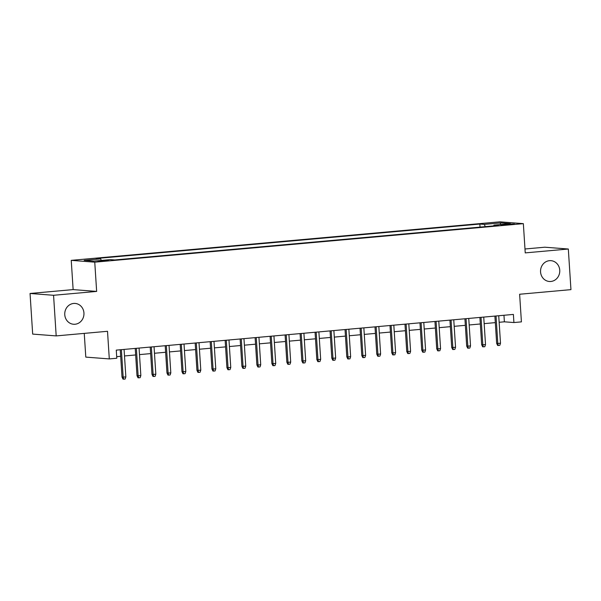 <?xml version="1.0" encoding="UTF-8"?>
<svg xmlns="http://www.w3.org/2000/svg" width="601" height="601" viewBox="0 0 601 601"><rect width="100%" height="100%" fill="white"/><g stroke="black" fill="none" stroke-linecap="round" stroke-linejoin="round"><path stroke-width="0.9" d="M83.945 312.986A10.442 9.608 -85.6 0 1 73.555 324.255A10.442 9.608 -85.6 0 1 64.765 314.714A10.442 9.608 -85.6 0 1 75.163 303.437A10.442 9.608 -85.6 0 1 83.945 312.986M559.749 270.217A10.442 9.608 -85.6 0 1 549.352 281.486A10.442 9.608 -85.6 0 1 540.562 271.945A10.442 9.608 -85.6 0 1 550.959 260.669A10.442 9.608 -85.6 0 1 559.749 270.217M105.152 260.969L108.33 260.473L101.088 260.654L97.91 261.15L105.152 260.969M84.253 333.39L85.793 357.107L109.299 358.917L116.797 358.241L116.271 350.12L513.389 314.421L513.915 322.549L521.413 321.873L519.625 294.25L570.95 289.637L568.321 249.017L544.814 247.206L524.989 248.987M30.05 293.476L32.679 334.096L56.186 335.906L53.564 295.286L96.648 291.417L94.755 262.171L71.241 260.353L73.134 289.599L30.05 293.476L53.564 295.286M94.755 262.171L523.351 223.647L499.837 221.829L71.241 260.353M507.417 224.143L501.046 224.917L514.433 223.97L507.417 224.143L507.454 224.797M485.285 226.652L484.286 224.383L479.838 224.045L96.198 258.528L100.645 258.873L84.163 260.353L93.824 261.097L110.306 259.617L114.753 259.955L498.394 225.473L493.939 225.127L493.684 225.893M484.286 224.383L500.768 222.903L510.429 223.647L493.939 225.127M109.299 358.917L107.511 331.294L56.186 335.906M523.351 223.647L525.236 252.893L568.321 249.017M499.146 322.286L504.382 321.813L513.915 322.549M116.692 356.663L120.673 356.303M124.505 355.957L135.661 354.958M139.485 354.613L150.648 353.606M154.472 353.268L165.628 352.261M169.459 351.916L180.616 350.916M184.447 350.571L195.603 349.572M199.434 349.226L210.59 348.219M214.414 347.874L225.57 346.875M229.402 346.529L240.558 345.53M244.389 345.184L255.545 344.178M259.377 343.84L270.533 342.833M274.356 342.487L285.52 341.488M289.344 341.143L300.5 340.136M304.331 339.798L315.487 338.791M319.319 338.446L330.475 337.446M334.306 337.101L345.462 336.094M349.286 335.756L360.442 334.749M364.274 334.404L375.43 333.405M379.261 333.059L390.417 332.06M394.248 331.714L405.405 330.708M409.228 330.362L420.392 329.363M424.216 329.017L435.372 328.018M439.203 327.673L450.359 326.666M454.191 326.328L465.347 325.321M469.178 324.976L480.334 323.977M484.158 323.631L495.314 322.624M503.961 315.27L504.382 321.813M480.034 227.125L479.838 224.045M100.645 258.873L101.336 260.421M500.062 224.579L500.768 222.903M96.648 291.417L73.134 289.599M494.893 316.088L496.659 343.366L497.801 343.456L496.028 315.983M500.498 343.209L499.784 345.357L498.282 345.492L497.801 343.456L500.498 343.209L498.725 315.743M498.282 345.492L497.651 345.447L496.659 343.366M479.906 317.433L481.671 344.711L482.813 344.801L481.04 317.328M485.518 344.561L484.797 346.702L483.302 346.837L482.813 344.801L485.518 344.561L483.737 317.088M483.302 346.837L482.663 346.792L481.671 344.711M464.926 318.778L466.684 346.063L467.833 346.146L466.053 318.68M470.53 345.906L469.809 348.054L468.314 348.189L467.833 346.146L470.53 345.906L468.75 318.432M468.314 348.189L467.676 348.137L466.684 346.063M449.939 320.13L451.704 347.408L452.846 347.498L451.066 320.025M455.543 347.25L454.829 349.399L453.327 349.534L452.846 347.498L455.543 347.25L453.763 319.785M453.327 349.534L452.688 349.481L451.704 347.408M434.951 321.475L436.717 348.753L437.859 348.843L436.086 321.37M440.556 348.603L439.842 350.744L438.339 350.879L437.859 348.843L440.556 348.603L438.783 321.129M438.339 350.879L437.708 350.834L436.717 348.753M419.964 322.82L421.729 350.098L422.871 350.188L421.098 322.722M425.568 349.947L424.854 352.096L423.352 352.231L422.871 350.188L425.568 349.947L423.795 322.474M423.352 352.231L422.721 352.178L421.729 350.098M404.976 324.172L406.742 351.45L407.891 351.54L406.111 324.067M410.588 351.292L409.867 353.441L408.372 353.576L407.891 351.54L410.588 351.292L408.808 323.826M408.372 353.576L407.733 353.523L406.742 351.45M389.996 325.517L391.762 352.795L392.904 352.885L391.123 325.411M395.601 352.644L394.88 354.785L393.385 354.921L392.904 352.885L395.601 352.644L393.82 325.171M393.385 354.921L392.746 354.875L391.762 352.795M375.009 326.861L376.774 354.139L377.916 354.229L376.143 326.764M380.613 353.989L379.9 356.138L378.397 356.273L377.916 354.229L380.613 353.989L378.84 326.516M378.397 356.273L377.766 356.22L376.774 354.139M360.022 328.206L361.787 355.491L362.929 355.574L361.156 328.108M365.626 355.334L364.912 357.482L363.41 357.618L362.929 355.574L365.626 355.334L363.853 327.868M363.41 357.618L362.779 357.565L361.787 355.491M345.034 329.558L346.8 356.836L347.941 356.926L346.168 329.453M350.638 356.678L349.925 358.827L348.43 358.962L347.941 356.926L350.638 356.678L348.865 329.213M348.43 358.962L347.791 358.917L346.8 356.836M330.054 330.903L331.812 358.181L332.962 358.271L331.181 330.805M335.659 358.031L334.937 360.179L333.442 360.307L332.962 358.271L335.659 358.031L333.878 330.558M333.442 360.307L332.804 360.262L331.812 358.181M315.067 332.248L316.832 359.533L317.974 359.616L316.194 332.15M320.671 359.375L319.95 361.524L318.455 361.659L317.974 359.616L320.671 359.375L318.891 331.91M318.455 361.659L317.816 361.607L316.832 359.533M300.079 333.6L301.845 360.878L302.987 360.968L301.214 333.495M305.684 360.72L304.97 362.869L303.467 363.004L302.987 360.968L305.684 360.72L303.911 333.255M303.467 363.004L302.836 362.959L301.845 360.878M285.092 334.945L286.857 362.223L287.999 362.313L286.226 334.84M290.696 362.072L289.983 364.214L288.48 364.349L287.999 362.313L290.696 362.072L288.923 334.599M288.48 364.349L287.849 364.304L286.857 362.223M270.104 336.29L271.87 363.575L273.019 363.658L271.239 336.192M275.716 363.417L274.995 365.566L273.5 365.701L273.019 363.658L275.716 363.417L273.936 335.944M273.5 365.701L272.862 365.648L271.87 363.575M255.125 337.642L256.882 364.92L258.032 365.01L256.251 337.537M260.729 364.762L260.008 366.91L258.513 367.046L258.032 365.01L260.729 364.762L258.948 337.296M258.513 367.046L257.874 366.993L256.882 364.92M240.137 338.987L241.903 366.264L243.044 366.355L241.271 338.881M245.741 366.114L245.028 368.255L243.525 368.39L243.044 366.355L245.741 366.114L243.968 338.641M243.525 368.39L242.894 368.345L241.903 366.264M225.15 340.331L226.915 367.609L228.057 367.699L226.284 340.234M230.754 367.459L230.04 369.607L228.538 369.743L228.057 367.699L230.754 367.459L228.981 339.986M228.538 369.743L227.907 369.69L226.915 367.609M210.162 341.684L211.928 368.961L213.07 369.052L211.297 341.578M215.767 368.804L215.053 370.952L213.558 371.087L213.07 369.052L215.767 368.804L213.994 341.338M213.558 371.087L212.919 371.035L211.928 368.961M195.182 343.028L196.94 370.306L198.09 370.396L196.309 342.923M200.787 370.156L200.065 372.297L198.57 372.432L198.09 370.396L200.787 370.156L199.006 342.683M198.57 372.432L197.932 372.387L196.94 370.306M180.195 344.373L181.96 371.651L183.102 371.741L181.322 344.275M185.799 371.501L185.078 373.649L183.583 373.784L183.102 371.741L185.799 371.501L184.019 344.027M183.583 373.784L182.944 373.732L181.96 371.651M165.207 345.718L166.973 373.003L168.115 373.086L166.342 345.62M170.812 372.845L170.098 374.994L168.596 375.129L168.115 373.086L170.812 372.845L169.039 345.38M168.596 375.129L167.964 375.077L166.973 373.003M150.22 347.07L151.985 374.348L153.127 374.438L151.354 346.965M155.824 374.19L155.111 376.339L153.608 376.474L153.127 374.438L155.824 374.19L154.051 346.724M153.608 376.474L152.977 376.429L151.985 374.348M135.233 348.415L136.998 375.693L138.14 375.783L136.367 348.317M140.844 375.542L140.123 377.691L138.628 377.819L138.14 375.783L140.844 375.542L139.064 348.069M138.628 377.819L137.99 377.774L136.998 375.693M120.253 349.759L122.011 377.045L123.16 377.127L121.379 349.662M125.857 376.887L125.136 379.036L123.641 379.171L123.16 377.127L125.857 376.887L124.076 349.421M123.641 379.171L123.002 379.118L122.011 377.045M504.156 224.992L504.119 224.436"/></g></svg>
